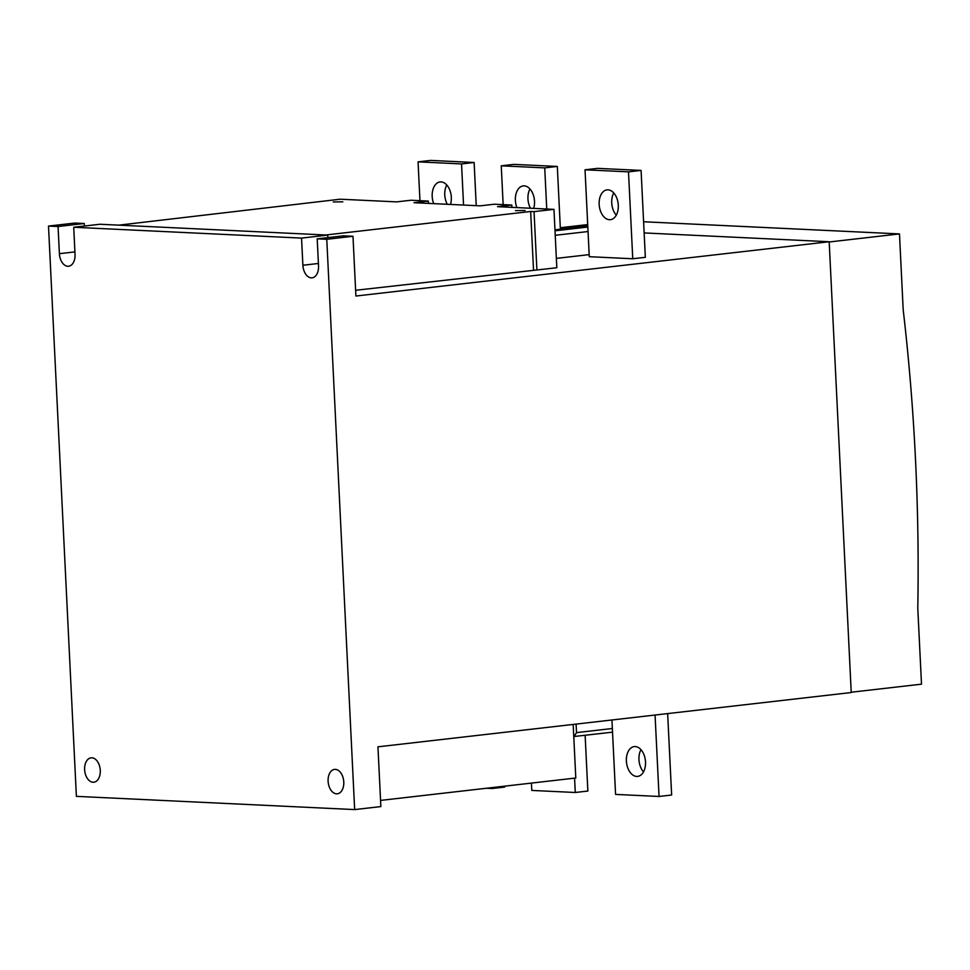 <?xml version="1.0" encoding="UTF-8"?>
<svg xmlns="http://www.w3.org/2000/svg" width="970" height="970" viewBox="0 0 970 970"><rect width="100%" height="100%" fill="white"/><g stroke="black" fill="none" stroke-linecap="round" stroke-linejoin="round"><path stroke-width="1.45" d="M616.289 215.17A14.999 9.506 83.5 0 1 613.731 192.945M609.451 219.717A14.999 9.506 83.5 0 1 599.205 205.094A14.999 9.506 83.5 0 1 607.014 189.877A14.999 9.506 83.5 0 1 607.996 189.841A14.999 9.506 83.5 0 1 618.242 204.464A14.999 9.506 83.5 0 1 610.433 219.681A14.999 9.506 83.5 0 1 609.451 219.717M643.51 771.89A14.999 9.506 83.5 0 1 640.964 749.664M636.684 776.436A14.999 9.506 83.5 0 1 626.438 761.814A14.999 9.506 83.5 0 1 634.235 746.585A14.999 9.506 83.5 0 1 635.217 746.56A14.999 9.506 83.5 0 1 645.462 761.183A14.999 9.506 83.5 0 1 637.654 776.4A14.999 9.506 83.5 0 1 636.684 776.436M530.457 208.235A14.999 9.506 83.5 0 1 529.959 188.968M516.913 207.592A14.999 9.506 83.5 0 1 523.23 185.9A14.999 9.506 83.5 0 1 524.212 185.876A14.999 9.506 83.5 0 1 533.682 208.392M447.279 204.282A14.999 9.506 83.5 0 1 446.77 185.015M433.723 203.639A14.999 9.506 83.5 0 1 440.053 181.948A14.999 9.506 83.5 0 1 441.023 181.911A14.999 9.506 83.5 0 1 450.492 204.44M515.506 210.611L525.109 210.502L515.506 210.611M333.243 201.942L342.834 201.833L333.243 201.942M91.859 757.8A12.27 7.772 -96.5 0 0 91.059 757.837A12.27 7.772 -96.5 0 0 84.669 770.277A12.27 7.772 -96.5 0 0 93.047 782.244A12.27 7.772 -96.5 0 0 93.86 782.22A12.27 7.772 -96.5 0 0 100.237 769.768A12.27 7.772 -96.5 0 0 91.859 757.8M335.341 769.38A12.27 7.772 -96.5 0 0 334.541 769.404A12.27 7.772 -96.5 0 0 328.151 781.856A12.27 7.772 -96.5 0 0 336.541 793.824A12.27 7.772 -96.5 0 0 337.342 793.799A12.27 7.772 -96.5 0 0 343.732 781.347A12.27 7.772 -96.5 0 0 335.341 769.38M643.595 221.754L899.481 233.915L903.179 309.685A1745.636 1343.692 -87.3 0 1 915.45 458.47A1745.636 1343.692 -87.3 0 1 917.79 608.408L921.5 684.165L851.211 692.228M641.085 170.417L597.605 168.356L585.031 169.798L589.275 256.698L632.755 258.76L645.341 257.317L641.085 170.417L628.499 171.86L632.755 258.76M556.368 258.384L589.178 254.625M355.626 290.272L556.816 267.744L553.967 209.362L497.525 206.671L511.784 205.034L494.397 204.209L480.138 205.846L414.044 202.706L428.303 201.069L410.916 200.244L396.657 201.881L340.215 199.202L118.776 225.149M829.18 241.736L851.236 692.531L377.948 746.827L380.87 806.579L354.656 809.586L326.769 239.299L352.983 236.292L355.905 296.032L829.18 241.736L644.141 232.933M561.921 229.029L560.369 228.956M326.769 239.299L317.202 238.838L343.416 235.831L352.983 236.292M327.763 235.092L301.549 238.099L73.72 227.259L99.934 224.252L327.763 235.092L327.884 237.614M354.656 809.586L76.387 796.358L48.5 226.071L74.714 223.064L84.281 223.512L58.067 226.519L59.388 253.679A12.27 7.772 -96.5 0 0 68.615 266.241A12.27 7.772 -96.5 0 0 75.042 254.419L73.72 227.259M301.549 238.099L302.882 265.246A12.27 7.772 -96.5 0 0 312.11 277.82A12.27 7.772 -96.5 0 0 318.536 265.998L317.202 238.838M58.067 226.519L48.5 226.071M573.173 724.432L575.792 778.001L380.567 800.408M84.402 226.034L84.281 223.512M587.711 224.579L560.308 227.732M899.481 233.915L829.192 241.979M428.425 203.385L428.303 201.069M511.905 207.362L511.784 205.034M536.895 270.036L534.046 211.642L553.967 209.362M533.512 269.866L530.651 211.484L534.046 211.642M325.738 234.995L530.651 211.484M555.24 235.298L588.05 231.539M555.01 230.811L587.82 227.041M554.961 229.829L587.771 226.058M492.045 787.616L492.093 788.525L504.679 787.082L504.63 786.173M492.093 788.525L486.406 788.258M419.962 200.669L418.058 161.857L430.644 160.414L474.124 162.487L476.234 205.664M418.058 161.857L461.538 163.93L463.551 205.058M461.538 163.93L474.124 162.487M574.579 778.146L575.283 792.49L587.856 791.047L585.128 735.296M575.283 792.49L531.803 790.429L531.439 783.093M503.151 204.634L501.247 165.821L513.833 164.379L557.313 166.44L560.381 229.199M501.247 165.821L544.728 167.883L546.74 209.011M544.728 167.883L557.313 166.44M655.065 715.035L659.054 796.467L671.64 795.024L667.651 713.593M659.054 796.467L615.574 794.406L611.937 719.982M585.031 169.798L628.499 171.86M573.767 736.545L612.531 732.156M574.107 736.569L576.519 732.617L612.349 728.506M576.519 732.617L576.095 724.093M59.388 253.679L74.92 251.897M302.882 265.246L318.415 263.464"/></g></svg>

